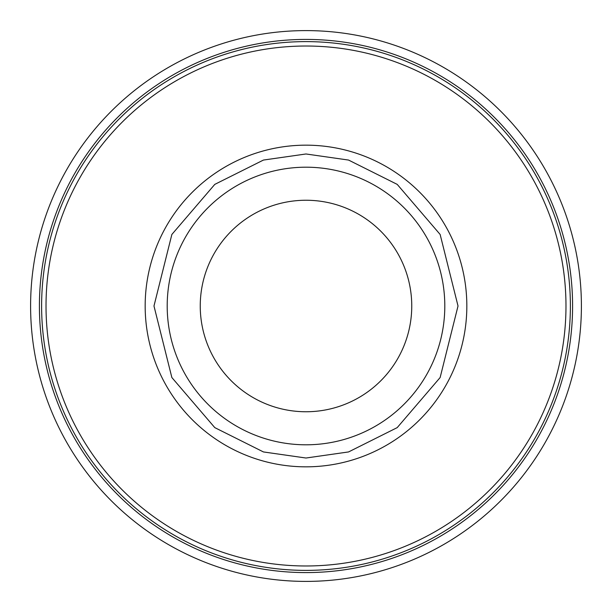<?xml version="1.0" encoding="UTF-8"?>
<svg xmlns="http://www.w3.org/2000/svg" width="612" height="612" viewBox="0 0 612 612"><rect width="100%" height="100%" fill="white"/><g stroke="black" fill="none" stroke-linecap="round" stroke-linejoin="round"><path stroke-width="0.92" d="M306 581.4A275.4 275.4 0 0 1 30.6 306A275.4 275.4 0 0 1 306 30.6A275.4 275.4 0 0 1 581.4 306A275.4 275.4 0 0 1 306 581.4A275.4 275.4 0 0 1 30.6 306A275.4 275.4 0 0 1 306 30.6A275.4 275.4 0 0 1 581.4 306A275.4 275.4 0 0 1 306 581.4A275.4 275.4 0 0 0 581.4 306A275.4 275.4 0 0 0 306 30.6M306 444.802A138.802 138.802 0 0 1 167.198 306A138.802 138.802 0 0 1 306 167.198A138.802 138.802 0 0 1 444.802 306A138.802 138.802 0 0 1 306 444.802A138.802 138.802 0 0 0 444.802 306A138.802 138.802 0 0 0 306 167.198M306 411.754A105.754 105.754 0 0 1 200.246 306A105.754 105.754 0 0 1 306 200.246A105.754 105.754 0 0 1 411.754 306A105.754 105.754 0 0 1 306 411.754M306 39.413A266.587 266.587 0 0 1 572.587 306A266.587 266.587 0 0 1 306 572.587A266.587 266.587 0 0 1 39.413 306A266.587 266.587 0 0 1 306 39.413M306 41.616A264.384 264.384 0 0 1 570.384 306A264.384 264.384 0 0 1 306 570.384A264.384 264.384 0 0 1 41.616 306A264.384 264.384 0 0 1 306 41.616A264.384 264.384 0 0 1 570.384 306A264.384 264.384 0 0 1 306 570.384A264.384 264.384 0 0 1 41.616 306A264.384 264.384 0 0 1 306 41.616M306 466.834A160.834 160.834 0 0 0 466.834 306A160.834 160.834 0 0 0 306 145.166A160.834 160.834 0 0 0 145.166 306A160.834 160.834 0 0 0 306 466.834M306 565.978A259.978 259.978 0 0 0 565.978 306A259.978 259.978 0 0 0 306 46.022A259.978 259.978 0 0 0 46.022 306A259.978 259.978 0 0 0 306 565.978M306 153.979L263.435 160.061L214.789 184.38L171.865 234.457L153.979 306L171.865 377.543L214.789 427.62L263.435 451.939L306 458.021L348.565 451.939L397.211 427.62L440.135 377.543L458.021 306L440.135 234.457L397.211 184.38L348.565 160.061L306 153.979"/></g></svg>
